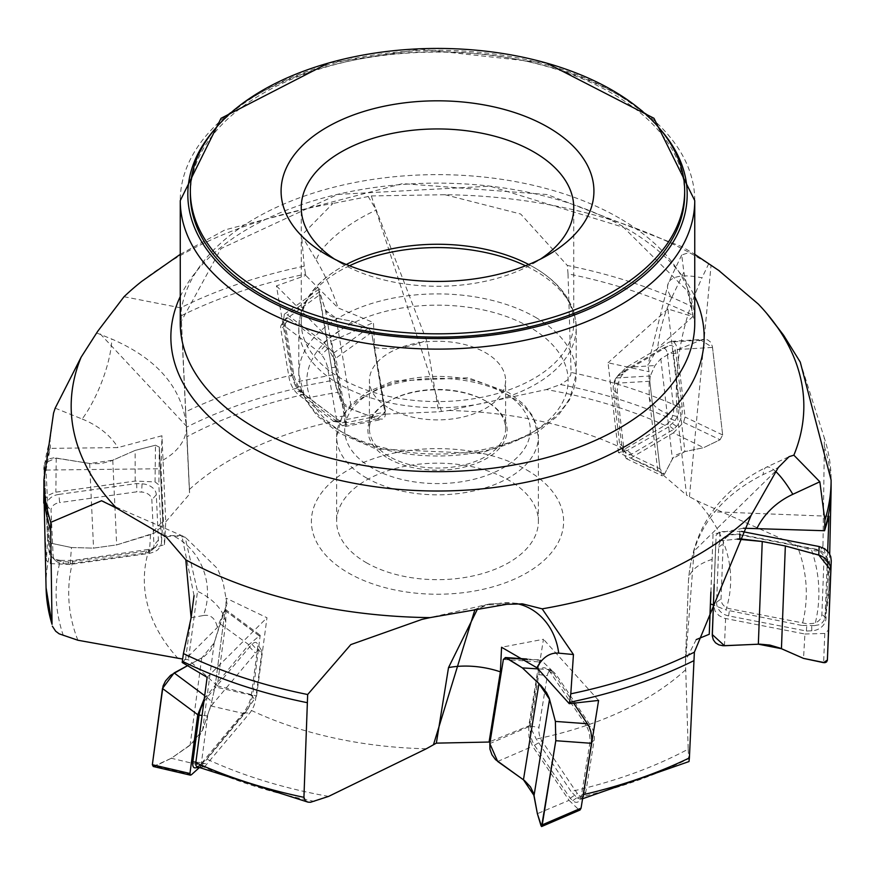 <?xml version="1.0" encoding="UTF-8"?>
<svg xmlns="http://www.w3.org/2000/svg" width="875" height="875" viewBox="0 0 875 875"><rect width="100%" height="100%" fill="white"/><g stroke="black" fill="none" stroke-linecap="round" stroke-linejoin="round"><path stroke-width="0.66" stroke-dasharray="4.38 3.28" d="M689.445 496.748L711.08 265.07L689.205 252.492L681.712 254.997L683.889 272.202L671.628 297.828A60.528 22.553 25.6 0 1 668.369 282.887A60.528 22.553 25.6 0 1 701.98 277.856C681.242 323.422 673.083 369.666 677.491 416.598L686.602 495.217L696.839 500.686A293.18 169.258 180 0 1 725.933 609.962L713.388 605.041M711.08 265.07L718.266 270.069M141.739 281.367A366.33 211.498 180 0 1 332.85 203.481L301.558 235.397L316.302 260.181A60.528 20.223 -30.7 0 1 376.294 210.098L426.497 340.277L438.659 411.797L448.744 410.495L546.416 389.55A368.802 212.92 180 0 1 668.456 426.967L627.2 450.581L618.439 452.594L657.683 470.291L686.602 495.217M441.525 411.436L371.328 195.934L332.85 203.481M371.328 195.934L444.938 194.709A366.33 211.498 180 0 1 689.205 252.492M827.673 551.217L825.048 616.831A391.475 226.012 0 0 0 828.942 587.77A391.475 226.012 0 0 0 822.97 545.453L824.348 446.294A393.608 227.248 180 0 1 831.108 488.228M824.348 446.294L824.217 437.653A393.608 227.248 180 0 1 831.108 479.992M758.406 304.15L768.961 316.105M800.264 362.108L824.217 437.653M710.85 592.222L713.059 534.056L743.411 528.227M710.938 592.003L713.059 534.056M696.216 639.592L685.442 660.888L688.198 749.142A368.802 212.92 180 0 1 571.036 791.459L536.244 739.014L529.561 725.572L490.142 741.573M529.561 725.572L543.462 639.264L501.561 647.259M328.595 796.403A368.802 212.92 180 0 1 206.555 758.986L247.811 708.695L256.572 695.953L217.328 685.836L225.783 622.234L226.002 598.106L227.052 604.089L217.339 627.495L182.197 662.473M256.572 695.953L266.973 617.739L226.002 598.106M43.903 488.228A393.608 227.248 180 0 1 50.378 447.18L46.047 470.05L49.962 552.945A391.475 226.012 0 0 0 46.069 587.77M43.903 479.992A393.608 227.248 180 0 1 50.127 439.731L50.378 447.18M50.127 439.731L53.55 413.131M77.897 640.238A368.802 212.92 180 0 1 73.019 560.503L149.067 549.314L164.522 544.644L165.758 521.861L161.952 435.761L117.95 447.584L50.444 448.361M164.522 544.644L161.022 468.738L161.952 435.761M181.18 315.777A393.608 227.248 180 0 1 305.528 274.137L305.758 275.417L276.423 285.873L291.659 375.145A391.475 226.012 0 0 0 185.62 411.873L180.633 307.814A393.608 227.248 180 0 1 304.216 266.175L305.528 274.137M304.216 266.175L301.558 235.397M124.031 296.723L180.633 307.814M165.758 521.861L189.569 494.058L186.812 436.811A368.802 212.92 180 0 1 303.964 394.505L338.767 420.262L345.45 422.964L385.941 414.094L374.631 347.637L373.45 322.558L338.111 307.934L305.758 275.417M345.45 422.964L331.548 341.261L373.45 322.558M657.683 470.291L649.228 397.25L649.009 371.711L647.927 365.258L657.672 348.195L692.814 316.608L667.887 308.973L679.197 407.094A391.475 226.012 0 0 0 571.08 372.444L568.017 273.842A393.608 227.248 180 0 1 692.661 315.197L692.814 316.608M618.439 452.594L608.037 362.786L649.009 371.711M685.595 669.823A293.18 169.258 180 0 1 536.244 739.014M688.198 749.142L688.658 758.68A381.38 220.194 180 0 1 577.172 797.869L571.036 791.459M689.008 761.545L688.658 758.68M577.172 797.869L580.409 799.236L583.012 796.108M426.267 748.781A293.18 169.258 180 0 1 247.811 708.695M314.519 801.402A381.38 220.194 180 0 1 199.992 765.253L206.555 758.986M199.992 765.253L196.755 766.631M178.172 658.591A293.18 169.258 180 0 1 149.067 549.314M63.372 635.698A381.38 220.194 180 0 1 60.331 560.361L73.019 560.503M60.331 560.361L55.912 559.584L53.08 558.097L51.023 556.008L49.962 552.945M189.416 489.453A293.18 169.258 180 0 1 338.767 420.262M186.812 436.811L186.353 427.273A381.38 220.194 180 0 1 297.839 388.084L303.964 394.505M185.62 411.873L186.353 427.273M297.839 388.084L291.659 375.145M448.744 410.495A293.18 169.258 180 0 1 627.2 450.581M546.416 389.55L560.481 384.552A381.38 220.194 180 0 1 675.019 420.7L668.456 426.967M571.08 372.444L570.73 374.894L567.831 379.717L560.481 384.552M675.019 420.7L678.409 414.586L679.197 407.094M684.666 194.425A247.155 142.691 0 0 0 437.5 51.723A247.155 142.691 0 0 0 190.345 194.425M366.177 562.603A100.877 58.242 0 0 0 476.109 575.236A100.877 58.242 0 0 0 538.388 521.423A100.877 58.242 0 0 0 437.5 463.181A100.877 58.242 0 0 0 336.623 521.423A100.877 58.242 0 0 0 366.177 562.603M526.673 469.941A126.098 72.8 180 0 1 470.137 591.752A126.098 72.8 180 0 1 315.7 502.578A126.098 72.8 180 0 1 526.673 469.941M385.941 414.094L438.659 411.797M181.103 314.059L189.58 492.778L186.528 426.245L97.748 331.242M217.328 685.836L188.409 659.728L182.656 659.05M776.081 471.833A60.528 14.055 65.1 0 0 766.172 467.316C718.802 490.919 692.923 528.423 688.527 579.819L685.453 660.898L688.505 580.256C692.081 533.05 716.975 497.82 763.186 474.567L778.258 467.567M696.839 500.686L797.103 545.716A368.802 212.92 180 0 1 801.992 625.45L725.933 609.962M797.103 545.716L811.639 550.255A381.38 220.194 180 0 1 814.68 625.592L801.992 625.45M568.017 273.842L567.35 265.475A393.608 227.248 180 0 1 691.589 306.436L692.661 315.197M691.589 306.436L683.889 272.202M444.938 194.709L520.691 214.025L567.35 265.475M822.97 545.453L822.5 547.641L819.328 550.441L815.828 550.977L811.639 550.255M814.68 625.592L819.098 624.75L821.931 623.022L823.988 620.528L825.048 616.831M388.281 458.413A69.606 40.184 0 0 0 486.719 458.413A69.606 40.184 0 0 0 486.73 401.581A69.606 40.184 0 0 0 388.281 401.581A69.606 40.184 0 0 0 388.281 458.413M389.353 456.564A68.097 39.309 180 0 1 369.414 428.761A68.097 39.309 180 0 1 389.353 400.958A68.097 39.309 180 0 1 485.658 400.958A68.097 39.309 180 0 1 505.597 428.761A68.097 39.309 180 0 1 463.564 465.084A68.097 39.309 180 0 1 389.353 456.564M346.292 264.491A136.238 78.663 0 0 0 344.892 265.223A136.238 78.663 0 0 0 301.262 322.919A136.238 78.663 0 0 0 341.163 378.536A136.238 78.663 0 0 0 489.639 395.588A136.238 78.663 0 0 0 573.748 322.919A136.238 78.663 0 0 0 530.119 265.223A136.238 78.663 0 0 0 528.719 264.491M389.353 408.373A68.097 39.309 0 0 0 463.564 416.894A68.097 39.309 0 0 0 505.597 380.57A68.097 39.309 0 0 0 437.5 341.261A68.097 39.309 0 0 0 369.414 380.57A68.097 39.309 0 0 0 389.353 408.373M334.523 259.098A136.238 78.663 0 0 0 341.163 263.222A136.238 78.663 0 0 0 533.837 263.222A136.238 78.663 0 0 0 540.488 259.098M341.163 263.222L326.9 254.986L341.163 263.222M667.887 308.973L608.037 362.786M276.423 285.873L331.548 341.261M46.047 470.05L161.022 468.738M207.123 677.327L266.973 617.739M598.587 700.427L543.462 639.264M828.964 516.25L713.989 511.788M667.909 346.205L625.811 371.033L623.077 373.964A15.127 7.514 102.3 0 0 617.422 393.422L623.645 447.103A15.127 7.514 102.3 0 0 626.052 453.458A15.127 7.514 102.3 0 0 631.663 454.136L673.75 429.308L676.495 426.377A15.127 7.514 102.3 0 0 682.139 406.919L675.927 353.237A15.127 7.514 102.3 0 0 668.664 345.822A15.127 7.514 102.3 0 0 667.909 346.205L661.62 348.841A10.817 5.37 -77.7 0 1 662.167 348.567A10.817 5.37 -77.7 0 1 667.352 353.872L673.575 407.553A10.817 5.37 -77.7 0 1 669.528 421.466L667.078 424.091L625.286 448.733A10.817 5.37 -77.7 0 1 621.272 448.252A10.817 5.37 -77.7 0 1 619.555 443.713L613.331 390.031A10.817 5.37 -77.7 0 1 617.378 376.108L619.828 373.494L661.62 348.841M673.389 432.917L683.561 422.363L685.059 417.036L677.086 348.502L676.003 344.848L674.242 342.388L671.989 341.37L669.123 342.103L626.183 367.423L616.011 377.978L614.513 383.305L622.333 450.767L626.314 458.609L630.448 458.237L673.389 432.917L703.653 447.672L683.594 451.883L676.102 455.011L672.831 458.227L664.311 474.48L662.342 475.891L659.947 468.814L649.808 381.248L650.278 375.988L649.808 381.248L659.947 468.814L664.311 474.48L672.405 458.959L684.906 451.577L703.653 447.672L720.07 439.764L722.663 434.973L712.513 347.408L700.875 340.156L673.312 351.433L660.8 358.805L655.003 365.542L650.278 375.988L655.003 365.542L660.8 358.805L673.312 351.433L700.875 340.156L704.266 339.347L707.722 339.905L710.423 341.972L712.348 346.347L722.663 434.973L720.07 439.764L703.653 447.672M626.183 367.423L655.003 365.542M683.561 422.363L720.07 439.764M616.011 377.978L650.278 375.988M673.75 429.308L667.078 424.091M625.811 371.033L619.828 373.494M816.112 549.216L738.325 534.078L732.955 534.308A15.127 13.42 -177.6 0 0 718.703 547.127L716.603 602.186A15.127 13.42 -177.6 0 0 728.634 615.891L806.411 631.017L811.781 630.798A15.127 13.42 -177.6 0 0 826.044 617.969L828.133 562.92A15.127 13.42 -177.6 0 0 816.112 549.216L815.38 549.511A10.817 9.603 2.4 0 1 823.977 559.311L821.888 614.359A10.817 9.603 2.4 0 1 811.683 623.536L806.881 623.733L729.652 608.716A10.817 9.603 2.4 0 1 721.055 598.916L723.155 543.856A10.817 9.603 2.4 0 1 733.348 534.68L738.15 534.483L815.38 549.511M741.53 531.42L719.95 531.628L716.122 535.15L713.497 604.373L715.105 611.133L718.834 615.508L724.117 618.22L804.923 634.014L803.523 658.394M804.923 634.014L824.797 633.467L828.614 629.945M739.812 531.092L739.834 534.352M719.513 540.914L737.111 539.109L719.513 540.914L715.684 544.742L714.175 584.402L715.684 544.709L719.513 540.914L719.95 531.628M824.797 633.467L823.616 662.659M806.411 631.017L806.881 623.733M585.703 724.817L550.025 671.858L547.389 669.419A15.127 7.098 -100.8 0 0 545.464 668.106A15.127 7.098 -100.8 0 0 538.781 674.614L530.469 726.206A15.127 7.098 -100.8 0 0 534.483 745.248L570.161 798.208L572.797 800.658A15.127 7.098 -100.8 0 0 578.998 801.15A15.127 7.098 -100.8 0 0 581.405 795.452L589.717 743.859A15.127 7.098 -100.8 0 0 585.703 724.817L591.259 726.709A10.817 5.075 79.2 0 1 594.125 740.337L585.823 791.93A10.817 5.075 79.2 0 1 584.095 795.998A10.817 5.075 79.2 0 1 579.666 795.648L577.303 793.461L541.877 740.884A10.817 5.075 79.2 0 1 539.011 727.267L547.323 675.675A10.817 5.075 79.2 0 1 552.103 671.016A10.817 5.075 79.2 0 1 553.481 671.956L555.833 674.133L591.259 726.709M573.727 703.259L551.141 669.736L541.439 660.417L540.575 659.991L539.12 661.916L528.664 726.764L529.025 737.078L532.645 746.32L569.045 800.33L537.37 813.684M569.045 800.33L578.747 809.648L580.038 810.009M551.141 669.736L537.917 668.894M578.747 809.648L541.056 825.88M541.439 660.417L527.341 659.433M570.161 798.208L577.303 793.461M550.025 671.858L555.833 674.133M203.787 702.264A15.127 5.141 -64.4 0 1 207.102 697.419L251.934 644.186A15.127 5.141 -64.4 0 1 257.075 643.355A15.127 5.141 -64.4 0 1 257.589 648.397L251.366 695.144A15.127 5.141 -64.4 0 1 243.348 712.862L201.261 763.678L198.516 766.084A15.127 5.141 -64.4 0 1 195.311 767.845M204.258 698.72L248.828 644.722L260.203 635.195L252.481 696.762L249.802 705.02L245.372 712.698L201.622 765.548L171.347 758.253L193.867 742.306L198.909 736.969L202.606 730.133L210.7 705.917L215.053 686.864L225.225 609.252L215.053 686.864L210.7 705.917L202.606 730.133L190.105 745.227L171.347 758.253L156.166 765.614M199.194 767.736L201.622 765.548M248.828 644.722L220.008 623.689L213.752 644.284L210.405 650.53L204.214 656.491L187.392 665.755L201.698 658.022L214.2 642.928L224.733 610.148L220.008 623.689M171.347 758.253L153.267 766.5M191.45 774.714L154.941 766.205M259 635.556L224.733 610.148M207.659 715.925L201.436 762.672A10.817 3.675 115.6 0 0 203.186 766.948A10.817 3.675 115.6 0 0 205.483 765.691L249.725 713.081A10.817 3.675 115.6 0 0 255.456 700.416L261.669 653.669A10.817 3.675 115.6 0 0 261.308 650.059A10.817 3.675 115.6 0 0 257.633 650.65L213.391 703.259A10.817 3.675 115.6 0 0 207.659 715.925L202.048 715.4M201.261 763.678L207.933 763.536M249.2 646.592L255.183 652.805M58.898 494.408L136.675 483.547L142.045 483.842A15.127 11.047 1.6 0 1 156.308 494.703L158.397 540.072A15.127 11.047 1.6 0 1 154.984 547.4A15.127 11.047 1.6 0 1 146.377 551.108L68.6 561.958L63.219 561.663A15.127 11.047 1.6 0 1 51.997 557.123A15.127 11.047 1.6 0 1 48.967 550.812L46.867 505.444A15.127 11.047 1.6 0 1 58.898 494.408L59.631 502.6A10.817 7.908 -178.4 0 0 51.034 510.497L53.123 555.866A10.817 7.908 -178.4 0 0 55.289 560.372A10.817 7.908 -178.4 0 0 63.328 563.62L68.13 563.883L145.348 553.109A10.817 7.908 -178.4 0 0 151.506 550.462A10.817 7.908 -178.4 0 0 153.956 545.212L151.856 499.844A10.817 7.908 -178.4 0 0 141.663 492.078L136.861 491.816L59.631 502.6M44.144 500.598L47.469 495.709L54.655 492.341L135.198 481.064L155.061 481.917L158.889 484.914L161.503 542.85L160.716 546.022L157.894 549.719L154.689 551.819L149.417 553.383L70.087 564.452L71.487 547.531L93.559 548.122L116.67 544.895L154.591 532.952L160.748 527.548L162.739 521.128L159.327 447.125L155.487 445.222L159.327 447.125L162.739 521.128L150.522 534.658L116.67 544.895L93.559 548.122L71.487 547.531L51.395 543.309L47.611 539.711L44.253 467.02M70.087 564.452L50.214 563.598L46.386 560.602L44.614 522.156M135.198 481.064L135.144 450.406L111.158 460.917L101.194 463.564L91.263 463.695L53.845 457.811L47.786 459.113L44.505 463.083L56.241 458.041L89.655 463.477L112.766 460.25L135.144 450.406L155.487 445.222L135.144 450.406M71.487 547.531L51.395 543.309L47.611 539.711L46.386 560.602M44.188 465.205L47.611 539.711M50.214 563.598L51.395 543.309M155.061 481.917L155.487 445.222M68.6 561.958L68.13 563.883M136.675 483.547L136.861 491.816M289.297 318.806L324.986 345.767L327.622 348.731A15.127 4.725 66 0 1 336.23 367.205L344.542 416.052A15.127 4.725 66 0 1 342.53 422.702A15.127 4.725 66 0 1 340.528 421.739L304.85 394.778L302.214 391.814A15.127 4.725 66 0 1 293.606 373.341L285.294 324.494A15.127 4.725 66 0 1 285.666 318.577A15.127 4.725 66 0 1 289.297 318.806L283.752 325.391A10.817 3.38 -114 0 0 281.148 325.227A10.817 3.38 -114 0 0 280.875 329.459L289.188 378.295A10.817 3.38 -114 0 0 295.345 391.519L297.708 394.166L333.134 420.93A10.817 3.38 -114 0 0 334.556 421.619A10.817 3.38 -114 0 0 336 416.861L327.688 368.025A10.817 3.38 -114 0 0 321.53 354.812L319.178 352.166L283.752 325.391M305.966 398.136L296.264 387.417L293.934 382.375L283.489 320.994L284.32 314.245L287.47 314.913L323.87 342.409L333.572 353.128L335.891 358.17L346.467 420.394L346.008 425.764L344.903 426.562L342.366 425.633L305.966 398.136L337.641 392.241L341.6 402.577L344.531 405.628L348.162 407.837L377.333 418.939L382.834 419.147L384.497 417.648L385.306 415.242L371.623 332.434L368.266 328.147L371.623 332.434L385.186 412.103L377.333 418.939L351.564 409.303L340.966 401.297L332.762 374.828L319.211 295.17L319.616 291.659L325.467 310.188L336.066 318.194L352.636 321.333L368.266 328.147L352.636 321.333L334.906 317.942L329.164 315.339L325.773 311.041L318.631 289.439L332.762 374.828L337.641 392.241M323.87 342.409L352.636 321.333M296.264 387.417L333.955 380.1M333.572 353.128L368.266 328.147M304.85 394.778L297.708 394.166M324.986 345.767L319.178 352.166M180.261 296.57A266.634 153.945 180 0 1 626.052 228.222A266.634 153.945 180 0 1 694.75 296.57M660.33 129.391A249.681 144.145 0 0 0 437.5 50.269A249.681 144.145 0 0 0 214.681 129.391M694.75 200.594A257.239 148.52 0 0 0 619.402 95.583A257.239 148.52 0 0 0 339.062 63.383A257.239 148.52 0 0 0 180.261 200.594M619.402 218.137A257.239 148.52 0 0 0 339.062 185.938A257.239 148.52 0 0 0 180.261 323.148L221.069 248.544L337.717 194.403L489.967 186.178L623.58 227.369L687.586 291.091L694.75 323.148A257.239 148.52 0 0 0 619.402 218.137M529.878 327.239A130.637 75.425 0 0 0 311.314 361.058A130.637 75.425 0 0 0 471.319 453.425A130.637 75.425 0 0 0 529.878 327.239M535.587 317.363A138.709 80.084 180 0 1 576.209 373.986A138.709 80.084 180 0 1 490.591 447.967A138.709 80.084 180 0 1 339.423 430.609A138.709 80.084 180 0 1 298.791 373.986A138.709 80.084 180 0 1 384.42 299.994A138.709 80.084 180 0 1 535.587 317.363M349.475 265.77A138.709 80.084 0 0 0 298.791 327.655A138.709 80.084 0 0 0 339.423 384.289A138.709 80.084 0 0 0 490.591 401.647A138.709 80.084 0 0 0 576.209 327.655A138.709 80.084 0 0 0 525.536 265.77M366.177 477.772A100.877 58.242 0 0 0 476.109 490.394A100.877 58.242 0 0 0 538.388 436.581A100.877 58.242 0 0 0 437.5 378.339A100.877 58.242 0 0 0 336.623 436.581A100.877 58.242 0 0 0 366.177 477.772M371.875 467.884A92.805 53.583 180 0 1 413.481 378.241A92.805 53.583 180 0 1 527.155 443.866A92.805 53.583 180 0 1 371.875 467.884M708.816 263.55L701.98 277.856M649.228 397.25A60.528 29.827 -6.6 0 0 677.491 416.598M671.628 297.828A80.708 40.064 102.3 0 0 657.672 348.195M368.058 196.262L376.294 210.098M374.631 347.637A60.528 36.498 -9.7 0 0 426.497 340.277M316.302 260.181A80.708 25.2 66 0 1 338.111 307.934M96.753 332.992L111.814 339.062C158.025 359.155 182.919 388.675 186.506 427.612L189.558 494.058M162.903 460.13A60.528 41.278 -2.6 0 0 186.506 427.612M55.169 408.155L82.173 419.027A60.528 18.692 -68.1 0 0 111.814 339.062M82.173 419.027A80.708 58.942 1.6 0 1 117.95 447.584M166.195 537.009L173.031 535.784L185.062 537.075L197.52 591.27L188.409 659.739M185.555 659.356L191.089 617.848M194.042 595.645L181.792 535.544L163.931 535.686M225.783 622.234A60.528 39.386 7.6 0 0 197.52 591.27M191.122 617.717L203.383 615.519A60.528 55.289 -100.2 0 0 173.031 535.784M203.383 615.519A80.708 27.409 -64.4 0 1 217.339 627.495M506.942 604.308L498.717 603.531L489.727 603.958L477.455 609.109M474.961 609.514L485.887 604.745L503.683 604.822M516.677 603.608A60.528 52.97 95.3 0 0 511.831 602.897A60.528 52.97 95.3 0 0 498.717 603.531M685.431 663.37L694.083 551.031L777.262 469.514M712.097 559.355A60.528 27.934 2.2 0 0 688.505 580.256M788.659 456.881L766.172 467.316A60.528 14.055 65.1 0 0 763.186 474.567M700.875 340.156L669.123 342.103M660.8 358.805L672.405 458.959M664.311 474.48L630.448 458.237M673.312 351.433L684.906 451.577M622.333 450.767L659.947 468.814M677.239 349.562L712.513 347.408M722.663 434.973L685.059 417.036M649.808 381.248L614.513 383.305M675.927 353.237L667.352 353.872M682.139 406.919L673.575 407.553M631.663 454.136L625.286 448.733M623.645 447.103L619.555 443.713M617.422 393.422L613.331 390.031M676.495 426.377L669.528 421.466M623.077 373.964L617.378 376.108M724.489 645.739L725.583 618.57M713.497 604.373L712.272 634.55M828.133 562.92L823.977 559.311M826.044 617.969L821.888 614.359M728.634 615.891L729.652 608.716M716.603 602.186L721.055 598.916M718.703 547.127L723.155 543.856M811.781 630.798L811.683 623.536M497.678 761.458L532.645 746.32M528.664 726.764L489.825 743.575M503.377 659.422L539.12 661.916M589.717 743.859L591.653 742.317M591.883 742.131L594.125 740.337M581.405 795.452L583.373 793.888M583.494 793.789L585.823 791.93M534.483 745.248L541.877 740.884M530.469 726.206L539.011 727.267M538.781 674.614L547.323 675.675M572.797 800.658L579.666 795.648M547.389 669.419L553.481 671.956M204.673 695.658L205.888 696.555M214.2 642.928L202.606 730.133M210.7 705.917L244.562 713.716M201.698 658.022L190.105 745.227M252.678 695.537L215.053 686.864M225.203 610.619L260.498 636.792M195.88 762.158L201.436 762.672M243.348 712.862L249.725 713.081M251.366 695.144L255.456 700.416M257.589 648.397L261.669 653.669M207.102 697.419L213.391 703.259M198.516 766.084L205.483 765.691M251.934 644.186L257.633 650.65M56.241 458.041L55.847 492.133M112.766 460.25L116.67 544.895M150.522 534.658L149.417 553.383M89.655 463.477L93.559 548.122M161.514 541.931L162.739 521.128M43.761 503.573L44.198 465.697M159.327 447.125L158.889 484.914M46.867 505.444L51.034 510.497M48.967 550.812L53.123 555.866M146.377 551.108L145.348 553.109M158.397 540.072L153.956 545.212M156.308 494.703L151.856 499.844M63.219 561.663L63.328 563.62M142.045 483.842L141.663 492.078M319.616 291.659L287.47 314.913M336.066 318.194L351.564 409.303M377.333 418.939L342.366 425.633M325.467 310.188L340.966 401.297M346.336 419.552L385.186 412.103M283.489 320.994L319.211 295.17M332.762 374.828L293.934 382.375M371.623 332.434L335.891 358.17M285.294 324.494L280.875 329.459M293.606 373.341L289.188 378.295M340.528 421.739L333.134 420.93M344.542 416.052L336 416.861M336.23 367.205L327.688 368.025M302.214 391.814L295.345 391.519M327.622 348.731L321.53 354.812M180.261 254.33L225.028 229.884L402.62 183.619L547.291 194.567L682.161 246.794L694.75 254.33M582.586 798.744L580.442 799.236M824.808 618.472L828.942 587.77L829.686 554.05M389.353 400.958L388.281 401.581M485.658 400.958L486.73 401.581M530.119 265.223C559.716 281.28 575.083 302.094 576.209 327.655L576.209 373.986L569.559 399.831L557.998 415.702L537.261 432.305L480.102 453.512L376.064 448.973L338.559 432.808L317.166 415.877L305.484 399.886L298.791 373.986L298.791 327.655C299.928 302.094 315.295 281.28 344.892 265.223M538.388 521.423L538.388 436.581L532.919 416.281L523.83 404.338L508.572 392.536L468.212 377.792L393.192 381.073L367.073 392.153L351.312 404.195L342.114 416.238L336.623 436.581L336.623 521.423M505.597 428.761L505.597 380.57M369.414 428.761L369.414 380.57M573.748 322.919L573.748 207.605M301.262 322.919L301.262 207.605M533.837 263.222L548.111 254.986M546.623 63.087L420.711 49.208L328.387 63.087M681.712 254.997L668.369 282.887L647.894 365.258M227.073 604.089L223.07 582.083L217.514 568.619L185.084 537.053L104.202 501.922M489.716 603.936L423.817 618.986M489.727 603.947L511.831 602.897L521.522 603.805M626.314 458.609L662.342 475.891M671.377 341.359L704.266 339.347M662.167 348.567L668.664 345.822M621.272 448.252L626.052 453.458M526.75 659.017L540.575 659.991M584.095 795.998L578.998 801.15M552.103 671.016L545.464 668.106M225.225 609.252L260.203 635.195M203.186 766.948L198.603 767.473M261.308 650.059L257.075 643.355M161.503 542.85L162.728 522.047M43.903 489.628L44.144 469.35M55.289 560.372L51.997 557.123M151.506 550.462L154.984 547.4M344.903 426.562L381.719 419.508M284.32 314.245L318.631 289.439M281.148 325.227L285.666 318.577M334.556 421.619L342.53 422.702"/><path stroke-width="1.31" d="M718.266 270.069L758.406 304.15A366.33 211.498 180 0 1 766.62 313.272A366.33 211.498 180 0 1 793.866 455.175L819.842 481.775L792.837 494.309A60.528 14.055 65.1 0 0 776.081 471.833M180.261 254.33L141.739 281.367A366.33 211.498 180 0 0 124.031 296.723L97.748 331.242L81.145 357.153A366.33 211.498 180 0 0 116.605 508.178L166.195 537.009L185.806 559.836A366.33 211.498 180 0 0 430.073 617.619L506.942 604.297L522.572 603.892L542.161 608.847A366.33 211.498 180 0 0 750.98 515.605L778.258 467.567L789.075 456.673L793.866 455.175M768.961 316.105L783.65 335.289L800.264 362.108L831.108 479.992A393.608 227.248 180 0 1 824.884 520.264L824.567 530.731L828.964 516.25L827.673 551.217M831.108 479.992L831.108 488.228A393.608 227.248 180 0 1 831.075 491.138A393.608 227.248 180 0 1 824.633 529.288M824.884 520.264L819.842 481.775M710.85 592.222L709.253 634.266L696.216 639.592M713.388 605.041L710.489 603.892L709.253 634.266M710.489 603.892L710.938 592.003M693.831 660.691A393.608 227.248 180 0 1 569.483 702.33L569.253 703.664L598.587 700.427L583.352 794.631A391.475 226.012 0 0 0 689.391 757.903L694.378 652.181A393.608 227.248 180 0 1 570.795 693.82L569.483 702.33M570.795 693.82L573.453 654.533L558.709 653.155A60.528 52.97 95.3 0 0 516.677 603.608M542.161 608.847L573.453 654.533M750.98 515.605L694.378 652.181M490.142 741.573L489.07 742.044L500.38 671.847L501.561 647.259L536.9 667.756L569.253 703.664M306.983 702.625A393.608 227.248 180 0 1 182.35 661.27L182.197 662.473L207.123 677.327L195.814 762.683A391.475 226.012 0 0 0 303.931 797.333L307.661 694.52A393.608 227.248 180 0 1 183.422 653.548L182.35 661.27M183.422 653.548L191.122 617.717L185.806 559.836M430.073 617.619L421.947 619.402L350.798 644.613L307.661 694.52M52.041 624.323L46.069 587.77A391.475 226.012 0 0 0 52.041 624.323L50.663 530.173A393.608 227.248 180 0 1 43.936 491.138A393.608 227.248 180 0 1 43.903 488.228L43.903 479.992L53.55 413.131L55.169 408.155L81.145 357.153M50.663 530.173L50.794 522.342A393.608 227.248 180 0 1 43.903 479.992M116.605 508.178L101.566 500.741L50.794 522.342M689.391 757.903L689.008 761.545L582.586 798.744M583.012 796.108L583.352 794.631M489.07 742.044L436.373 743.138L426.267 748.781L328.595 796.403L310.494 802.288L307.967 802.134L196.766 766.642M303.931 797.333L305.386 800.942L307.967 802.134M196.755 766.631L195.869 765.373L195.814 762.683M182.656 659.05L77.897 640.238L59.183 633.839L55.683 631.214L52.347 626.194M190.345 191.122L190.345 194.425A247.155 142.691 0 0 0 262.741 295.323A247.155 142.691 0 0 0 532.087 326.255A247.155 142.691 0 0 0 684.666 194.425L684.666 191.122A247.155 142.691 0 0 0 437.5 48.431A247.155 142.691 0 0 0 190.345 191.122A247.155 142.691 0 0 0 262.741 292.031A247.155 142.691 0 0 0 532.087 322.962A247.155 142.691 0 0 0 684.666 191.122M528.719 264.491A136.238 78.663 0 0 0 346.292 264.491M540.488 259.098A136.238 78.663 0 0 0 573.748 207.605A136.238 78.663 0 0 0 437.5 128.942A136.238 78.663 0 0 0 301.262 207.605A136.238 78.663 0 0 0 334.523 259.098M326.9 254.986A156.417 90.311 0 0 0 548.111 254.986A156.417 90.311 0 0 0 548.111 127.269A156.417 90.311 0 0 0 326.9 127.269A156.417 90.311 0 0 0 326.9 254.986L326.9 254.986M824.567 530.731L743.411 528.227M739.834 534.352L739.867 538.825L762.245 541.494L785.345 545.978L820.225 555.505L824.294 557.659L828.461 562.002L830.288 565.983L830.812 570.172L827.4 659.991L831.25 560.722L830.725 556.577L828.888 552.748L824.709 548.734L819.153 546.525L741.53 531.42M739.867 538.825L737.111 539.109L762.245 541.494L785.345 545.978L818.759 555.034L830.812 570.172L827.4 659.991L823.616 662.659L803.523 658.394L781.441 648.692L758.341 644.197L724.489 645.739L712.272 634.55L714.175 584.402L712.294 635.928L713.278 639.734L715.542 642.819L718.878 644.875L723.002 645.728L759.959 644.153L769.945 645.094L779.855 648.025L803.523 658.394L824.852 662.714L826.536 661.97L827.356 660.384L828.625 629.934M537.917 668.894L522.364 667.898L541.209 685.803L546.58 692.672L549.238 698.217L555.384 721.416L555.8 740.709L541.603 826.547L580.038 810.009L581.066 808.15L591.511 743.312L591.762 737.581L590.811 731.489L588.831 725.998L573.727 703.259M522.364 667.898L506.745 658L503.377 659.422L489.825 743.575L497.678 761.458L523.447 779.789L534.045 795.517L537.37 813.684L541.056 825.88L542.237 824.862L555.8 740.709L555.384 721.416L549.544 699.278L538.945 683.55L522.364 667.898L505.411 657.53L526.75 659.017M541.603 826.547L537.37 813.684L533.411 792.958L530.48 786.898L524.639 780.686L495.491 759.598L491.947 754.786L489.945 749.142L489.825 743.575L503.377 659.422L505.411 657.53M527.341 659.433L506.745 658M198.603 767.473L195.311 767.845A15.127 5.141 -64.4 0 1 192.861 761.873L199.084 715.127A15.127 5.141 -64.4 0 1 203.787 702.264M199.194 767.736L191.45 774.714L190.422 775.163L189.952 773.489L197.772 714.733L204.258 698.72M156.166 765.614L154.941 766.205L152.348 764.717L162.488 688.472L174.136 672.919L187.392 665.755L170.537 675.358L165.506 680.958L163.045 686.022L152.348 764.717L153.267 766.5L190.422 775.163M44.614 522.156L44.144 500.598M44.253 467.02L44.144 469.35M694.75 296.57A266.634 153.945 180 0 1 437.5 491.017A266.634 153.945 180 0 1 180.261 296.57M214.681 129.391A249.681 144.145 0 0 0 260.958 296.352A249.681 144.145 0 0 0 583.942 311.172A249.681 144.145 0 0 0 660.33 129.391M180.261 200.594A257.239 148.52 0 0 0 255.609 305.616A257.239 148.52 0 0 0 535.948 337.816A257.239 148.52 0 0 0 694.75 200.594L694.75 323.148A257.239 148.52 0 0 1 437.5 471.669A257.239 148.52 0 0 1 180.261 323.148L180.261 200.594L221.036 118.289L328.387 63.087M525.536 265.77A138.709 80.084 0 0 0 349.475 265.77M191.089 617.848L194.042 595.645M477.455 609.109L448.514 667.603A60.528 32.714 9.2 0 1 500.38 671.847M436.352 743.159L448.514 667.592M433.486 744.68L474.961 609.514M558.709 653.155A80.708 37.855 -100.8 0 0 536.9 667.756M792.837 494.309A80.708 71.597 -177.6 0 0 757.061 528.106M818.759 555.034L819.153 546.525M762.245 541.494L758.341 644.197M785.345 545.978L781.441 648.692M831.25 560.722L830.812 570.172M555.384 721.416L587.541 723.756M538.945 683.55L523.447 779.789M549.544 699.278L534.045 795.517M591.511 743.312L555.8 740.709M542.237 824.862L581.066 808.15M174.136 672.919L204.673 695.658M197.772 714.733L162.488 688.472M152.348 764.717L189.952 773.489M199.084 715.127L202.048 715.4M192.861 761.873L195.88 762.158M694.75 254.33L719.709 271.108M766.62 313.272L783.617 335.311M46.069 587.77L43.936 491.138M829.686 554.05L831.075 491.138M694.75 200.594L653.975 118.278L546.623 63.087M104.202 501.922L101.555 500.773M521.522 603.805L522.55 603.903M423.817 618.986L421.958 619.413M43.75 503.081L43.903 489.628"/></g></svg>
